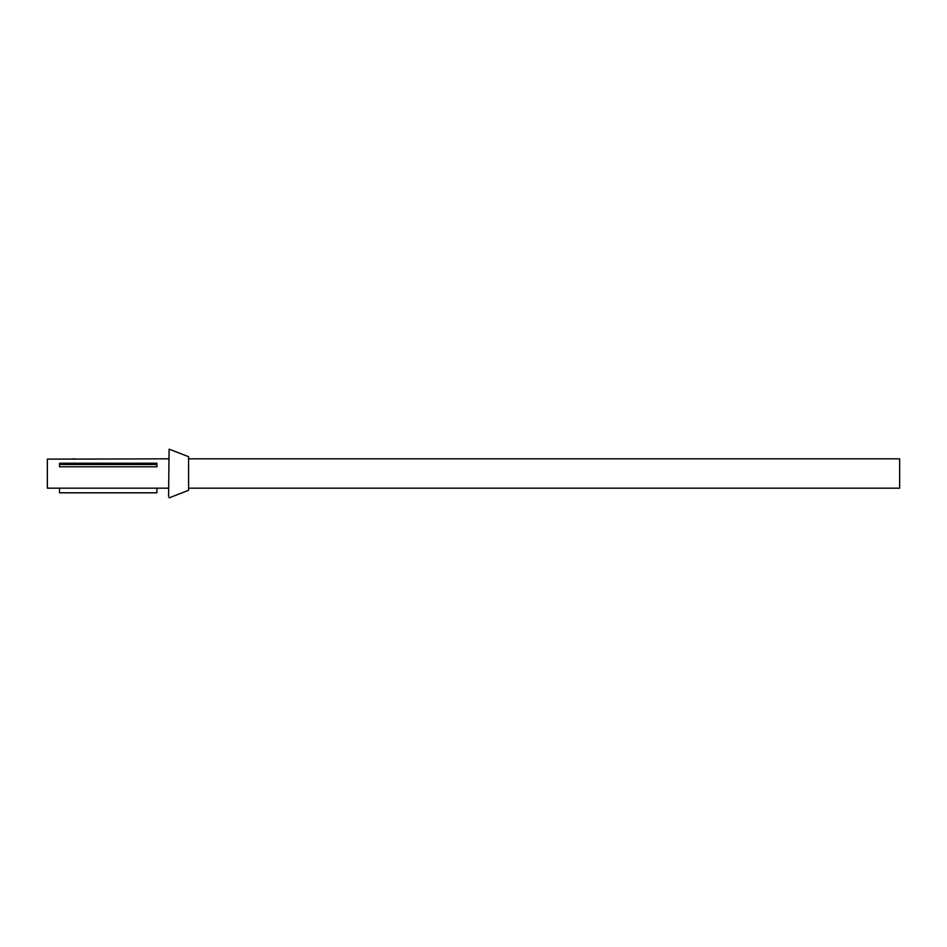 <?xml version="1.0" encoding="UTF-8"?>
<svg xmlns="http://www.w3.org/2000/svg" width="947" height="947" viewBox="0 0 947 947"><rect width="100%" height="100%" fill="white"/><g stroke="black" fill="none" stroke-linecap="round" stroke-linejoin="round"><path stroke-width="1.42" d="M47.35 459.117L71.7 459.082L47.35 459.117L47.35 488.178L59.531 488.178L59.531 492.807L156.93 492.807L156.93 488.178L168.578 488.178M188.583 488.178L899.65 488.178L899.65 458.822L188.583 458.822M71.7 459.117L168.578 458.822M168.578 496.488L169.111 449.15L168.578 496.488M169.111 497.85L188.583 490.297L188.583 456.703L169.111 449.15M59.531 488.178L156.93 488.178M59.531 464.48L59.531 463.213L156.93 463.213L156.93 464.48L59.531 464.48L59.531 466.788L156.93 466.788L156.93 464.48M74.659 458.822L71.7 459.082L73.783 459.188"/></g></svg>
